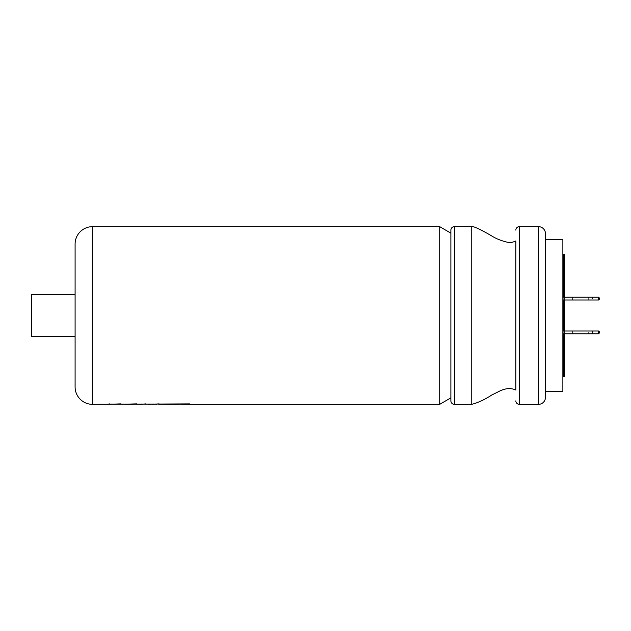 <?xml version="1.0" encoding="UTF-8"?>
<svg xmlns="http://www.w3.org/2000/svg" width="631" height="631" viewBox="0 0 631 631"><rect width="100%" height="100%" fill="white"/><g stroke="black" fill="none" stroke-linecap="round" stroke-linejoin="round"><path stroke-width="0.47" stroke-dasharray="3.15 2.37" d="M515.842 315.5L515.842 390.045M471.751 404.345L471.751 226.655M545.444 239.662L545.444 391.338L545.444 239.662M562.868 254.53L562.868 376.47L562.868 254.53L564.611 254.53M564.611 297.209L564.611 299.993M564.611 331.007L564.611 333.791M562.868 376.47L564.611 376.47M592.485 331.007L592.485 333.791L588.305 333.791L592.485 333.791L588.305 333.791L592.485 333.791L592.485 331.007L588.305 331.007L588.305 333.791L588.305 331.007L592.485 331.007M588.305 299.993L588.305 297.209L592.485 297.209L588.305 297.209L592.485 297.209L588.305 297.209L588.305 299.993L592.485 299.993L592.485 297.209L592.485 299.993L588.305 299.993M439.712 404.345L439.712 226.655M177.011 404.345L174.527 403.927L182.012 404.345M158.626 404.345L156.141 403.927L169.416 403.927L162.096 404.187L171.135 404.305L164.265 404.305M152.047 404.345L149.571 403.927L156.512 404.345M141.589 404.345L141.107 403.927L149.026 404.305M121.057 404.345L118.573 403.927L139.972 404.345M108.808 404.305L116.617 403.927L113.036 404.345M102.198 404.345L99.714 403.927L107.183 404.345M146.944 404.345L145.351 404.345M135.783 404.345L126.697 404.305M177.721 404.305L174.527 403.887L182.012 404.305M159.335 404.305L156.141 403.887L169.416 403.887L163.342 404.305M152.757 404.305L149.571 403.887L156.512 404.305M141.73 404.305L141.107 403.887L150.344 404.305M148.182 404.305L145.351 404.305L145.832 403.864L125.774 404.305M158.98 403.895L146.944 404.305M154.082 404.029L152.047 404.305M121.767 404.305L118.573 403.887L139.972 404.305M136.501 404.305L135.783 404.305M141.983 404.029L141.589 404.305M108.658 404.305L111.269 403.887L116.617 403.887L113.036 404.305M102.908 404.305L99.714 403.887L107.183 404.305M75.097 336.402L75.097 294.598L75.097 336.402M450.881 233.155L450.881 397.845L450.881 233.155M31.55 294.598L31.55 336.402M75.097 244.079L75.097 386.921M120.497 403.895L107.617 404.297M109.66 403.895L102.198 404.305M133.575 404.305L126.697 404.282M136.501 403.895L121.057 404.305M189.284 403.895L161.197 403.864L158.626 404.305M171.135 404.305L164.265 404.282M178.605 404.132L177.011 404.305M599.45 332.923L599.45 331.874L598.582 331.007L599.45 331.874L599.45 332.923L598.582 333.791L599.45 332.923M599.45 299.126L599.45 298.077L598.582 297.209L599.45 298.077L599.45 299.126L598.582 299.993L599.45 299.126M562.868 299.993L598.582 299.993L598.582 297.209L562.868 297.209L598.582 297.209L598.582 299.993L598.582 297.209L572.167 297.209L572.167 299.993L562.868 299.993L562.868 297.209L562.868 299.993L562.868 297.209L562.868 299.993L598.582 299.993L572.167 299.993M562.868 331.007L562.868 333.791L598.582 333.791L598.582 331.007L562.868 331.007L598.582 331.007L598.582 333.791L598.582 331.007L572.167 331.007L572.167 333.791L598.582 333.791L562.868 333.791L562.868 331.007L562.868 333.791L562.868 331.007L572.167 331.007M562.868 297.209L572.167 297.209M562.868 333.791L572.167 333.791M562.868 391.338L562.868 239.662M545.444 397.372L545.444 233.628M563.735 254.53L563.735 376.47M92.52 404.345L92.52 226.655M454.367 404.345L454.367 226.655M563.735 297.209L563.735 299.993M563.735 331.007L563.735 333.791M538.48 226.655L538.48 404.345M519.329 404.345L519.329 226.655"/><path stroke-width="0.95" d="M471.751 404.345C477.959 402.759 484.624 399.66 491.762 395.038L499.247 391.299C505.36 388.199 510.889 387.781 515.842 390.045L515.842 240.955C512.498 242.454 509.84 242.911 507.86 242.328C501.613 240.924 496.163 238.755 491.51 235.82C483.701 231.238 473.936 226.016 471.751 226.655L471.751 404.345L454.367 404.345A3.486 3.486 0 0 1 450.881 400.859L450.881 230.141A3.486 3.486 0 0 1 454.367 226.655L454.367 404.345M515.842 400.859A3.486 3.486 0 0 0 519.329 404.345L538.48 404.345A6.965 6.965 0 0 0 545.444 397.372L545.444 233.628A6.965 6.965 0 0 0 538.48 226.655L519.329 226.655L519.329 404.345M515.842 230.141A3.486 3.486 0 0 1 519.329 226.655M545.444 239.662L562.868 239.662L562.868 391.338L545.444 391.338M562.868 254.53L564.611 254.53L564.611 297.209M564.611 299.993L564.611 331.007M564.611 333.791L564.611 376.47L562.868 376.47M450.881 230.141L450.881 233.155L439.712 226.655L439.712 404.345L182.012 404.345L189.387 403.895L92.52 404.345A17.423 17.423 0 0 1 75.097 386.921L75.097 244.079A17.423 17.423 0 0 1 92.52 226.655L92.52 404.345M439.712 226.655L92.52 226.655M181.294 404.305L182.012 404.345M177.011 404.345L164.265 404.313L177.011 404.345M162.893 404.305L171.135 404.345M155.794 404.305L156.512 404.345M152.047 404.345L154.082 404.061L152.047 404.345M149.026 404.305L150.344 404.345M141.589 404.345L139.972 404.345L141.589 404.345M139.254 404.305L139.972 404.345M102.908 404.305L108.808 404.305M106.473 404.305L107.183 404.345M125.324 404.305L133.575 404.345M189.387 403.864L177.721 404.305M178.605 404.171L159.335 404.305M159.083 403.864L152.757 404.305M154.082 404.061L148.182 404.305M145.832 403.864L141.73 404.305M141.983 404.069L136.501 404.305M136.604 403.864L121.767 404.305M120.86 403.864L108.658 404.305M75.097 336.402L31.55 336.402L31.55 294.598L75.097 294.598M450.881 233.155L450.881 397.845L439.712 404.345M471.751 226.655L454.367 226.655M450.881 397.845L450.881 400.859M107.617 404.297L109.762 403.864M515.842 240.955L515.842 315.5M599.45 331.874L599.45 332.923L598.582 333.791L599.45 332.923L599.45 331.874L598.582 331.007L599.45 331.874M599.45 298.077L599.45 299.126L598.582 299.993L599.45 299.126L599.45 298.077L598.582 297.209L599.45 298.077M572.167 331.007L598.582 331.007L598.582 333.791L572.167 333.791L572.167 331.007L562.868 331.007M598.582 299.993L572.167 299.993L572.167 297.209L598.582 297.209L598.582 299.993M562.868 333.791L572.167 333.791M562.868 299.993L572.167 299.993M562.868 297.209L572.167 297.209M538.48 404.345L538.48 226.655M563.735 254.53L563.735 297.209M563.735 299.993L563.735 331.007M563.735 333.791L563.735 376.47"/></g></svg>
